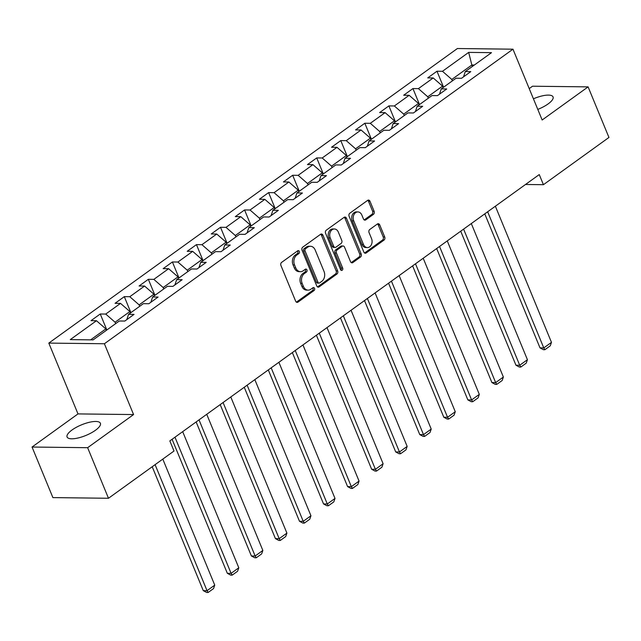 <?xml version="1.0" encoding="UTF-8"?>
<svg xmlns="http://www.w3.org/2000/svg" width="641" height="641" viewBox="0 0 641 641"><rect width="100%" height="100%" fill="white"/><g stroke="black" fill="none" stroke-linecap="round" stroke-linejoin="round"><path stroke-width="0.96" d="M299.331 251.424A1.586 1.202 90.7 0 0 297.696 250.799L281.623 262.393A2.268 1.723 90.7 0 0 280.926 265.47L295.661 301.214A2.268 1.723 90.7 0 0 297.144 302.384A2.268 1.723 90.7 0 0 297.993 302.111L314.074 290.517A1.586 1.202 90.7 0 0 312.928 287.737L310.845 289.235A7.251 5.505 90.7 0 1 308.137 290.133A7.251 5.505 90.7 0 1 303.385 286.375L302.151 283.394A7.251 5.505 90.7 0 1 304.379 273.547L306.462 272.048A1.586 1.202 90.7 0 0 305.316 269.268L303.233 270.766A7.251 5.505 90.7 0 1 300.525 271.664A7.251 5.505 90.7 0 1 295.765 267.906L294.54 264.925A7.251 5.505 90.7 0 1 296.767 255.078L298.842 253.58A1.586 1.202 90.7 0 0 299.331 251.424M300.525 271.664L299.026 271.648A7.251 5.505 90.7 0 1 294.267 267.882L293.041 264.909A7.251 5.505 90.7 0 1 295.261 255.062L297.344 253.556A1.586 1.202 90.7 0 0 297.52 250.927M296.398 302.151A2.268 1.723 90.7 0 0 296.487 302.087L312.568 290.493A1.586 1.202 90.7 0 0 312.752 287.865M308.137 290.133L306.638 290.117A7.251 5.505 90.7 0 1 301.879 286.351L300.653 283.378A7.251 5.505 90.7 0 1 302.873 273.531L304.956 272.024A1.586 1.202 90.7 0 0 305.132 269.396M537.791 109.403A18.004 5.737 -22.4 0 0 548.127 103.914A18.004 5.737 -22.4 0 0 553.063 96.911A18.004 5.737 -22.4 0 0 533.424 98.81M72.024 429.991A18.004 5.737 -22.4 0 0 67.089 436.994A18.004 5.737 -22.4 0 0 78.234 437.947A18.004 5.737 -22.4 0 0 95.453 430.271A18.004 5.737 -22.4 0 0 100.389 423.268A18.004 5.737 -22.4 0 0 89.243 422.315A18.004 5.737 -22.4 0 0 72.024 429.991M373.431 214.358A2.268 1.723 90.7 0 0 374.12 211.282L369.985 201.258A2.268 1.723 90.7 0 0 368.503 200.08A2.268 1.723 90.7 0 0 367.654 200.361L349.802 213.237A2.268 1.723 90.7 0 0 349.105 216.313L363.84 252.057A2.268 1.723 90.7 0 0 365.322 253.235A2.268 1.723 90.7 0 0 366.171 252.955L384.023 240.079A2.268 1.723 90.7 0 0 384.72 237.002L379.728 224.887A2.268 1.723 90.7 0 0 378.246 223.717A2.268 1.723 90.7 0 0 377.397 223.997L369.753 229.502A2.268 1.723 90.7 0 0 369.056 232.579L371.532 238.588A6.057 4.599 90.7 0 1 367.413 247.57A6.057 4.599 90.7 0 1 363.439 244.421L353.736 220.889A6.057 4.599 90.7 0 1 357.862 211.915A6.057 4.599 90.7 0 1 361.836 215.055L363.455 218.974A2.268 1.723 90.7 0 0 364.937 220.151A2.268 1.723 90.7 0 0 365.787 219.871L373.431 214.358L371.924 214.342A2.268 1.723 90.7 0 0 372.621 211.266L368.487 201.242A2.268 1.723 90.7 0 0 367.75 200.296M542.158 119.995L588.101 86.872L608.95 137.454L543.424 184.696L539.257 174.576L169.833 440.912L174.007 451.024L108.481 498.265L87.633 447.69L133.576 414.567L104.395 343.752L512.968 49.189L542.158 119.995M322.92 235.191A2.268 1.723 90.7 0 0 321.437 234.013A2.268 1.723 90.7 0 0 320.588 234.294L302.728 247.17A2.268 1.723 90.7 0 0 302.039 250.246L316.774 285.99A2.268 1.723 90.7 0 0 318.257 287.168A2.268 1.723 90.7 0 0 319.106 286.888L336.958 274.011A2.268 1.723 90.7 0 0 337.655 270.935L322.92 235.191L321.421 235.175A2.268 1.723 90.7 0 0 320.684 234.229M326.269 230.199L344.121 217.331A2.268 1.723 90.7 0 1 344.97 217.051A2.268 1.723 90.7 0 1 346.452 218.22L361.187 253.972A2.268 1.723 90.7 0 1 360.49 257.049L352.854 262.554A2.268 1.723 90.7 0 1 352.005 262.834A2.268 1.723 90.7 0 1 350.523 261.664L344.546 247.162A2.268 1.723 90.7 0 0 343.055 245.992A2.268 1.723 90.7 0 0 342.214 246.272L337.142 249.926A2.268 1.723 90.7 0 0 336.445 253.003L342.671 268.09A1.586 1.202 90.7 0 1 340.547 269.621L325.572 233.276A2.268 1.723 90.7 0 1 326.269 230.199M104.395 343.752L48.812 343.095L457.386 48.532L512.968 49.189M443.572 87.216L436.978 71.223L427.731 77.89L433.212 77.954L418.413 88.626L412.932 88.562L403.678 95.229L409.158 95.301L394.359 105.965L388.879 105.901L379.624 112.576L385.105 112.64L370.306 123.312L364.825 123.24L355.571 129.915L361.059 129.979L346.252 140.651L340.772 140.587L331.525 147.254L337.006 147.318L322.207 157.99L316.718 157.926L307.472 164.593L312.952 164.657L298.153 175.33L292.665 175.265L283.418 181.932L288.899 182.004L274.1 192.669L268.619 192.604L259.365 199.279L264.845 199.343L250.046 210.008L244.566 209.944L235.311 216.618L240.792 216.682L225.993 227.355L220.512 227.291L211.258 233.957L216.746 234.021L201.939 244.694L196.458 244.63L187.204 251.296L192.693 251.36L177.894 262.033L172.405 261.969L163.159 268.635L168.639 268.699L153.84 279.372L148.351 279.308L139.105 285.982L144.586 286.046L129.786 296.711L124.306 296.647L115.051 303.321L120.532 303.385L105.733 314.058L100.252 313.994L90.998 320.66L96.479 320.724L70.27 339.618L93.105 339.89L119.314 320.997L124.803 321.061L134.049 314.386L128.569 314.322L126.806 319.611M436.978 71.223L442.466 71.287L468.675 52.394L491.511 52.658L465.294 71.56L470.782 71.624L461.528 78.29L456.047 78.226L441.248 88.899L446.729 88.963L437.474 95.629L431.994 95.565L417.195 106.238L422.675 106.302L413.429 112.976L407.94 112.904L393.141 123.577L398.622 123.641L389.375 130.315L383.887 130.251L369.088 140.916L374.568 140.988L365.322 147.654L359.841 147.59L345.034 158.263L350.523 158.327L341.268 164.993L335.788 164.929L320.981 175.602L326.469 175.666L317.215 182.332L311.734 182.268L296.935 192.941L302.416 193.005L293.161 199.68L287.681 199.607L272.882 210.28L278.362 210.344L269.116 217.019L263.627 216.954L248.828 227.619L254.309 227.691L245.062 234.358L239.574 234.294L224.775 244.966L230.255 245.03L221.009 251.697L215.528 251.633L200.721 262.305L206.21 262.369L196.955 269.036L191.475 268.972L176.668 279.644L182.156 279.708L172.902 286.375L167.421 286.311L152.622 296.983L158.103 297.047L148.848 303.722L143.368 303.658L128.569 314.322M428.34 98.201L427.755 96.791L442.554 86.118L443.139 87.529M442.554 86.118L433.212 77.954M427.755 96.791L418.413 88.626M441.248 88.899L439.486 94.187M404.287 115.54L403.702 114.13L418.509 103.457L419.086 104.876M418.509 103.457L409.158 95.301M403.702 114.13L394.359 105.965M417.195 106.238L415.432 111.526M380.233 132.887L379.648 131.469L394.455 120.804L395.032 122.215M394.455 120.804L385.105 112.64M379.648 131.469L370.306 123.312M393.141 123.577L391.379 128.865M356.18 150.226L355.603 148.816L370.402 138.144L370.987 139.554M370.402 138.144L361.059 129.979M355.603 148.816L346.252 140.651M369.088 140.916L367.325 146.212M332.126 167.565L331.549 166.155L346.348 155.483L346.933 156.893M346.348 155.483L337.006 147.318M331.549 166.155L322.207 157.99M345.034 158.263L343.272 163.551M308.081 184.904L307.496 183.494L322.295 172.822L322.88 174.232M322.295 172.822L312.952 164.657M307.496 183.494L298.153 175.33M320.981 175.602L319.218 180.89M284.027 202.244L283.442 200.833L298.241 190.161L298.826 191.579M298.241 190.161L288.899 182.004M283.442 200.833L274.1 192.669M296.935 192.941L295.172 198.229M259.974 219.591L259.389 218.172L274.196 207.508L274.773 208.918M274.196 207.508L264.845 199.343M259.389 218.172L250.046 210.008M272.882 210.28L271.119 215.568M235.92 236.93L235.335 235.519L250.142 224.847L250.719 226.257M250.142 224.847L240.792 216.682M235.335 235.519L225.993 227.355M248.828 227.619L247.065 232.907M211.867 254.269L211.29 252.858L226.089 242.186L226.674 243.596M226.089 242.186L216.746 234.021M211.29 252.858L201.939 244.694M224.775 244.966L223.012 250.254M187.813 271.608L187.236 270.198L202.035 259.525L202.62 260.935M202.035 259.525L192.693 251.36M187.236 270.198L177.894 262.033M200.721 262.305L198.958 267.593M163.767 288.947L163.183 287.537L177.982 276.864L178.567 278.282M177.982 276.864L168.639 268.699M163.183 287.537L153.84 279.372M176.668 279.644L174.905 284.933M139.714 306.294L139.129 304.876L153.928 294.211L154.513 295.621M153.928 294.211L144.586 286.046M139.129 304.876L129.786 296.711M152.622 296.983L150.859 302.272M115.66 323.633L115.076 322.223L129.883 311.55L130.46 312.96M129.883 311.55L120.532 303.385M115.076 322.223L105.733 314.058M90.605 339.858L105.829 328.889L106.406 330.299M105.829 328.889L96.479 320.724M133.576 414.567L77.994 413.91L32.05 447.033L87.633 447.69M32.05 447.033L52.899 497.608L108.481 498.265M588.101 86.872L532.519 86.215L529.218 88.602M77.994 413.91L48.812 343.095M525.516 184.48L543.424 184.696M472.433 66.416L471.848 64.997L451.809 79.452L452.394 80.862M474.348 65.029L471.848 64.997L468.675 52.394M451.809 79.452L442.466 71.287M465.294 71.56L463.531 76.848M106.847 329.987L100.252 313.994M130.892 312.648L124.306 296.647M154.946 295.309L148.351 279.308M178.999 277.962L172.405 261.969M203.053 260.623L196.458 244.63M227.106 243.284L220.512 227.291M251.16 225.944L244.566 209.944M275.205 208.605L268.619 192.604M299.259 191.258L292.665 175.265M323.312 173.919L316.718 157.926M347.366 156.58L340.772 140.587M371.419 139.241L364.825 123.24M395.473 121.902L388.879 105.901M419.518 104.563L412.932 88.562M317.511 286.928A2.268 1.723 90.7 0 0 317.599 286.872L335.459 273.995A2.268 1.723 90.7 0 0 336.156 270.919L321.421 235.175M305.541 248.748A1.586 1.202 90.7 0 0 305.06 250.903L317.992 282.28A1.586 1.202 90.7 0 0 319.619 282.905L321.814 281.327A7.251 5.505 90.7 0 0 324.042 271.48L315.196 250.03A7.251 5.505 90.7 0 0 310.444 246.272A7.251 5.505 90.7 0 0 307.736 247.17L305.541 248.748L304.042 248.732A1.586 1.202 90.7 0 0 303.554 250.887L305.06 250.903M319.026 283.106L317.527 283.082A1.586 1.202 90.7 0 1 316.486 282.264L303.554 250.887M310.444 246.272L308.938 246.256A7.251 5.505 90.7 0 0 306.238 247.146L307.736 247.17M304.042 248.732L306.238 247.146M351.26 262.602A2.268 1.723 90.7 0 0 351.348 262.538L358.992 257.025A2.268 1.723 90.7 0 0 359.689 253.948L344.954 218.204A2.268 1.723 90.7 0 0 344.217 217.267M343.055 245.992L341.557 245.968A2.268 1.723 90.7 0 0 340.708 246.248L335.644 249.91A2.268 1.723 90.7 0 0 334.947 252.987L341.164 268.074L342.671 268.09M340.844 270.085A1.586 1.202 90.7 0 0 341.164 268.074M338.344 232.122A6.057 4.599 90.7 0 0 334.37 228.981A6.057 4.599 90.7 0 0 330.243 237.955L333.665 246.248A2.268 1.723 90.7 0 0 335.155 247.426A2.268 1.723 90.7 0 0 335.996 247.146L341.068 243.492A2.268 1.723 90.7 0 0 341.757 240.415L338.344 232.122M334.37 228.981L332.863 228.957A6.057 4.599 90.7 0 0 328.745 237.939L330.243 237.955M335.155 247.426L333.649 247.41A2.268 1.723 90.7 0 1 332.166 246.232L328.745 237.939M364.192 219.919A2.268 1.723 90.7 0 0 364.28 219.855L371.924 214.342M357.862 211.915L356.356 211.899A6.057 4.599 90.7 0 0 352.238 220.873L353.736 220.889M367.413 247.57L365.915 247.546A6.057 4.599 90.7 0 1 361.933 244.405L352.238 220.873M364.577 252.995A2.268 1.723 90.7 0 0 364.665 252.939L382.525 240.063A2.268 1.723 90.7 0 0 383.222 236.986L378.23 224.871A2.268 1.723 90.7 0 0 377.485 223.933M152.213 466.744L203.277 590.641L207.035 590.69L155.09 464.661M162.798 459.108L214.743 585.129L213.541 588.582L208.149 592.468L206.642 592.452L203.277 590.641M208.149 592.468L207.035 590.69L214.743 585.129M172.092 439.285L227.331 573.302L231.089 573.35L174.977 437.21M182.685 431.649L238.797 567.79L237.595 571.243L232.202 575.129L230.696 575.113L227.331 573.302M232.202 575.129L231.089 573.35L238.797 567.79M196.146 421.946L251.384 555.963L255.142 556.003L199.022 419.871M206.739 414.31L262.85 550.451L261.648 553.896L256.256 557.79L254.749 557.774L251.384 555.963M256.256 557.79L255.142 556.003L262.85 550.451M220.2 404.607L275.438 538.624L279.188 538.664L223.076 402.524M230.784 396.971L286.904 533.112L285.702 536.557L280.301 540.451L278.803 540.435L275.438 538.624M280.301 540.451L279.188 538.664L286.904 533.112M244.253 387.26L299.491 521.285L303.241 521.325L247.13 385.185M254.838 379.632L310.949 515.765L309.755 519.218L304.355 523.112L302.856 523.088L299.491 521.285M304.355 523.112L303.241 521.325L310.949 515.765M268.299 369.921L323.537 503.938L327.295 503.986L271.183 367.846M278.891 362.285L335.003 498.426L333.809 501.879L328.408 505.765L326.91 505.749L323.537 503.938M328.408 505.765L327.295 503.986L335.003 498.426M292.352 352.582L347.59 486.599L351.348 486.647L295.237 350.507M302.945 344.946L359.056 481.087L357.854 484.54L352.462 488.426L350.956 488.41L347.59 486.599M352.462 488.426L351.348 486.647L359.056 481.087M316.406 335.243L371.644 469.26L375.402 469.308L319.29 333.168M326.998 327.607L383.11 463.747L381.908 467.201L376.515 471.087L375.009 471.071L371.644 469.26M376.515 471.087L375.402 469.308L383.11 463.747M340.459 317.904L395.697 451.921L399.455 451.961L343.336 315.821M351.052 310.268L407.163 446.408L405.961 449.854L400.569 453.748L399.063 453.732L395.697 451.921M400.569 453.748L399.455 451.961L407.163 446.408M364.513 300.557L419.751 434.582L423.501 434.622L367.389 298.482M375.097 292.929L431.217 429.069L430.015 432.515L424.614 436.409L423.116 436.385L419.751 434.582M424.614 436.409L423.501 434.622L431.217 429.069M388.566 283.218L443.804 417.235L447.554 417.283L391.443 281.143M399.151 275.582L455.262 411.722L454.068 415.176L448.668 419.07L447.17 419.046L443.804 417.235M448.668 419.07L447.554 417.283L455.262 411.722M412.612 265.879L467.85 399.896L471.608 399.944L415.496 263.804M423.204 258.243L479.316 394.383L478.122 397.837L472.721 401.723L471.223 401.707L467.85 399.896M472.721 401.723L471.608 399.944L479.316 394.383M436.665 248.54L491.903 382.557L495.661 382.605L439.55 246.465M447.258 240.904L503.369 377.044L502.167 380.498L496.775 384.384L495.269 384.368L491.903 382.557M496.775 384.384L495.661 382.605L503.369 377.044M460.719 231.201L515.957 365.218L519.715 365.258L463.603 229.117M471.311 223.565L527.423 359.705L526.221 363.151L520.829 367.045L519.322 367.029L515.957 365.218M520.829 367.045L519.715 365.258L527.423 359.705M484.772 213.862L540.01 347.879L543.768 347.919L487.649 211.778M495.365 206.226L551.476 342.366L550.274 345.811L544.882 349.706L543.376 349.69L540.01 347.879M544.882 349.706L543.768 347.919L551.476 342.366M295.261 255.062L296.767 255.078M293.041 264.909L294.54 264.925M294.267 267.882L295.765 267.906M304.956 272.024L306.462 272.048M302.873 273.531L304.379 273.547M300.653 283.378L302.151 283.394M301.879 286.351L303.385 286.375M312.568 290.493L314.074 290.517M296.487 302.087L297.993 302.111M297.344 253.556L298.842 253.58M336.156 270.919L337.655 270.935M335.459 273.995L336.958 274.011M317.599 286.872L319.106 286.888M316.486 282.264L317.992 282.28M344.954 218.204L346.452 218.22M359.689 253.948L361.187 253.972M358.992 257.025L360.49 257.049M351.348 262.538L352.854 262.554M340.708 246.248L342.214 246.272M335.644 249.91L337.142 249.926M334.947 252.987L336.445 253.003M332.166 246.232L333.665 246.248M364.28 219.855L365.787 219.871M361.933 244.405L363.439 244.421M378.23 224.871L379.728 224.887M383.222 236.986L384.72 237.002M382.525 240.063L384.023 240.079M364.665 252.939L366.171 252.955M368.487 201.242L369.985 201.258M372.621 211.266L374.12 211.282"/></g></svg>
